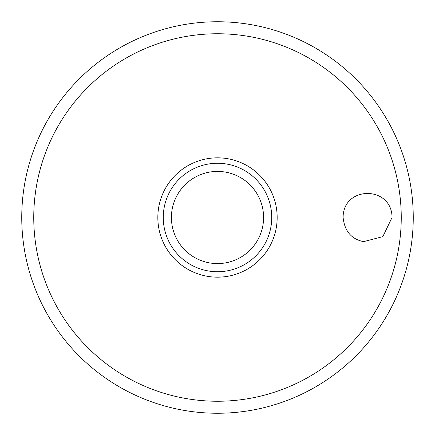 <?xml version="1.0" encoding="UTF-8"?>
<svg xmlns="http://www.w3.org/2000/svg" width="435" height="435" viewBox="0 0 435 435"><rect width="100%" height="100%" fill="white"/><g stroke="black" fill="none" stroke-linecap="round" stroke-linejoin="round"><path stroke-width="0.65" d="M21.75 217.5A195.75 195.75 0 0 0 217.5 413.25A195.75 195.75 0 0 0 413.25 217.5A195.75 195.75 0 0 0 217.5 21.75A195.75 195.75 0 0 0 21.75 217.5M343.106 217.5C343.03 185.511 391.886 185.446 392.044 217.5L382.833 236.629L363.584 241.642C351.409 239.179 344.58 231.132 343.106 217.5M277.166 217.5A59.666 59.666 0 0 0 217.5 157.834A59.666 59.666 0 0 0 157.834 217.5A59.666 59.666 0 0 0 217.5 277.166A59.666 59.666 0 0 0 277.166 217.5M217.5 271.739A54.239 54.239 0 0 0 271.739 217.5A54.239 54.239 0 0 0 217.5 163.261A54.239 54.239 0 0 0 163.261 217.5A54.239 54.239 0 0 0 217.5 271.739A54.239 54.239 0 0 1 163.261 217.5A54.239 54.239 0 0 1 217.5 163.261M401.249 217.5A183.749 183.749 0 0 0 217.5 33.751A183.749 183.749 0 0 0 33.751 217.5A183.749 183.749 0 0 0 217.5 401.249A183.749 183.749 0 0 0 401.249 217.5M263.583 217.5A46.083 46.083 0 0 0 217.5 171.417A46.083 46.083 0 0 0 171.417 217.5A46.083 46.083 0 0 0 217.5 263.583A46.083 46.083 0 0 0 263.583 217.5"/></g></svg>
